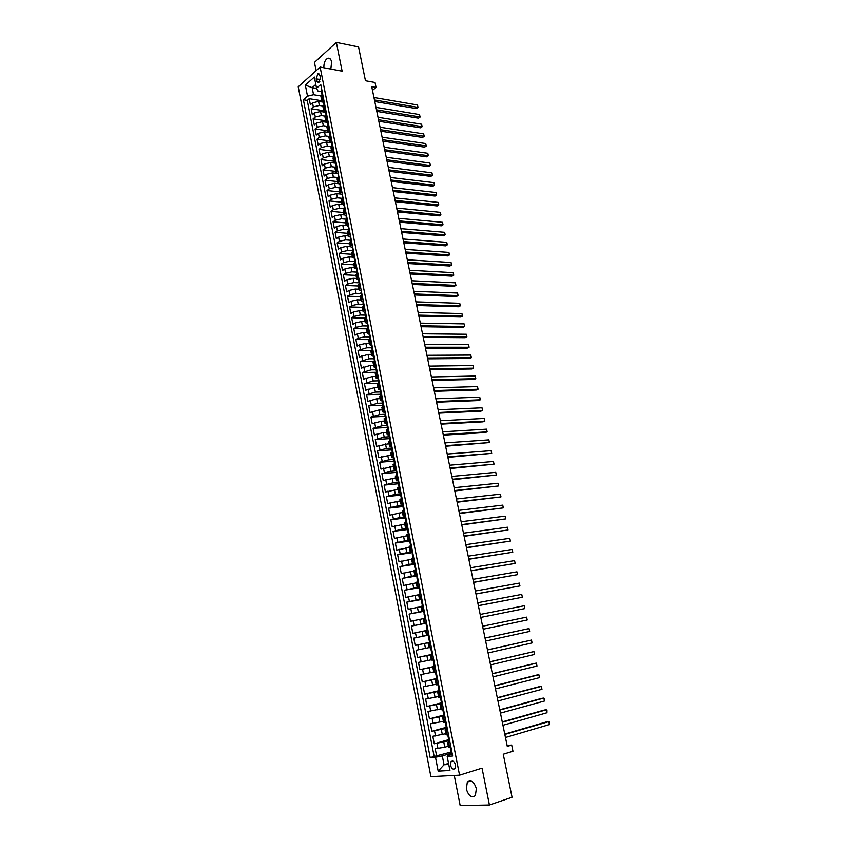 <?xml version="1.0" encoding="UTF-8"?>
<svg xmlns="http://www.w3.org/2000/svg" width="848" height="848" viewBox="0 0 848 848"><rect width="100%" height="100%" fill="white"/><g stroke="black" fill="none" stroke-linecap="round" stroke-linejoin="round"><path stroke-width="1.27" d="M476.375 788.651C474.053 781.644 471.043 779.45 467.343 782.068L466.326 789.022C468.626 796.049 471.647 798.233 475.378 795.594L476.375 788.651M330.837 69.059L331.632 61.925C330.879 58.894 329.512 57.706 327.519 58.374C324.943 60.07 323.735 63.197 323.883 67.755M455.546 764.949C454.401 761.419 452.896 760.327 451.041 761.652L450.5 765.267C451.645 768.797 453.15 769.889 455.016 768.553L455.546 764.949M454.274 775.454L460.188 805.6L489.423 804.996L512.054 797.268L503.256 754.232L512.966 751.254L511.694 745.063L507.093 745.424M298.242 86.803L430.901 776.662L459.563 775.178L320.131 67.066L298.242 86.803M320.131 67.066L342.115 71.158L336.349 42.4L314.47 62.392L316.092 70.691M336.349 42.4L358.556 46.947L365.467 80.751L375.039 82.489L376.056 87.429L371.721 86.655L507.295 746.388L511.694 745.063M323.565 102.216L318.572 101.4L312.53 102.862L310.379 104.728L309.213 98.697L321.816 100.764M322.971 106.021L319.367 105.438L313.315 106.901L311.163 108.756L323.724 110.738M311.163 108.756L312.329 114.809L314.491 112.964L320.544 111.512L325.547 112.286M327.529 122.398L322.526 121.646L316.463 123.098L314.29 124.921L313.113 118.847L325.685 120.745M329.522 132.542L324.519 131.822L318.445 133.274L316.262 135.076L315.085 128.981L327.657 130.793M331.515 142.718L326.512 142.04L320.427 143.492L318.233 145.262L317.046 139.146L329.639 140.885M333.529 152.937L328.515 152.29L322.42 153.742L320.215 155.491L319.028 149.354L331.621 151.008M335.024 163.134L330.529 162.572L324.413 164.024L322.208 165.752L321.01 159.594L333.614 161.162M336.635 173.374L332.543 172.897L326.427 174.349L324.201 176.055L323.003 169.865L335.607 171.36M338.416 183.687L334.568 183.263L328.43 184.705L326.204 186.39L325.007 180.179L337.61 181.589M340.292 194.044L336.603 193.662L330.455 195.114L328.218 196.768L327.01 190.535L339.624 191.86M342.221 204.453L338.649 204.103L332.48 205.545L330.243 207.177L329.024 200.923L341.649 202.163M344.193 214.894L340.695 214.586L334.515 216.028L332.268 217.629L331.049 211.353L343.673 212.509M346.207 225.388L342.751 225.102L336.561 226.543L334.303 228.123L333.073 221.826L345.708 222.886M348.263 235.914L344.807 235.659L338.617 237.09L336.338 238.648L335.119 232.331L347.754 233.306M350.341 246.492L346.885 246.249L340.673 247.69L338.384 249.217L337.154 242.878L349.8 243.758M352.418 257.103L348.963 256.891L342.74 258.322L340.44 259.827L339.211 253.457L351.856 254.262M354.506 267.745L351.051 267.555L344.807 268.986L342.507 270.47L341.267 264.078L353.923 264.788M356.595 278.441L353.139 278.271L346.896 279.702L344.585 281.154L343.334 274.741L356.001 275.367M358.704 289.168L355.238 289.03L348.984 290.451L346.662 291.882L345.412 285.447L358.079 285.977M360.813 299.938L357.347 299.821L351.083 301.241L348.751 302.651L347.489 296.185L360.167 296.63M362.933 310.739L359.467 310.654L353.181 312.075L350.839 313.453L349.588 306.965L362.255 307.315M365.053 321.593L361.598 321.53L355.291 322.95L352.948 324.296L351.676 317.788L364.396 318.042M367.195 332.48L363.728 332.448L357.411 333.868L355.058 335.193L353.786 328.653L366.686 328.823M369.336 343.419L365.87 343.408L359.541 344.818L357.167 346.122L355.895 339.55L369.124 339.624M371.488 354.39L368.021 354.4L359.298 357.082L358.026 350.5L371.71 350.478M373.65 365.403L370.173 365.446L361.428 368.096L360.156 361.481L374.434 361.354L374.01 358.153L374.456 358.768L368.88 358.81L368.021 354.4M375.812 376.459L372.336 376.523L363.58 379.151L362.287 372.516L376.576 372.272M377.985 387.557L374.519 387.653L365.721 390.239L364.439 383.582L378.727 383.232M380.169 398.687L376.692 398.814L367.884 401.38L366.59 394.691L380.89 394.235M382.363 409.87L378.886 410.019L370.057 412.552L368.753 405.842L383.063 405.28M384.568 421.096L381.091 421.276L372.23 423.777L370.915 417.036L385.236 416.357M386.773 432.363L383.296 432.565L374.413 435.045L373.099 428.282L387.419 427.487M388.988 443.674L376.597 446.345L375.282 439.561L389.635 438.649M391.214 455.026L378.802 457.697L377.477 450.882L392.136 449.843M393.451 466.432L381.006 469.092L379.681 462.255L394.479 461.079M395.687 477.869L383.232 480.53L381.897 473.661L396.769 472.368M397.945 489.349L385.458 492.01L384.112 485.12L399.005 483.699M400.203 500.882L387.684 503.532L386.349 496.621L400.839 495.115M402.471 512.457L389.932 515.107L388.585 508.164L402.938 506.563M404.75 524.075L392.179 526.725L390.833 519.75L405.196 518.033M407.04 535.745L394.447 538.385L393.09 531.378L407.453 529.544M409.33 547.448L396.716 550.087L395.348 543.059L409.722 541.098M411.64 559.203L398.995 561.842L397.617 554.783L412.001 552.705M413.951 571.011L401.274 573.64L399.906 566.549L414.28 564.355M416.273 582.852L403.574 585.48L402.196 578.368L416.58 576.046M418.605 594.745L405.874 597.374L404.496 590.229L418.88 587.781M420.947 606.691L408.195 609.309L406.796 602.133L421.191 599.568M423.29 618.68L410.517 621.287L409.118 614.09L424.233 611.26M427.954 630.202L412.849 633.318L411.45 626.1L426.565 623.121M426.597 635.534L413.782 638.141L415.191 645.392L430.318 642.212M428.971 647.639L416.124 650.246L417.534 657.518L432.671 654.2M431.356 659.786L418.477 662.383L419.898 669.697L434.314 666.401M433.741 671.987L420.841 674.584L422.262 681.919L436.688 678.495M436.148 684.23L423.216 686.816L424.647 694.194L439.073 690.632M438.554 696.526L425.601 699.112L427.032 706.511L441.469 702.812M440.971 708.875L427.996 711.451L429.427 718.881L443.864 715.055M443.409 721.266L430.392 723.842L431.833 731.294L446.281 727.33M445.847 733.711L432.809 736.276L434.261 743.77L448.698 739.668M450.002 742.413L447.553 742.456L449.832 741.576M447.511 729.746L445.083 729.831L447.362 729.004M445.03 717.122L442.624 717.27L444.903 716.486M442.561 704.55L440.165 704.752L442.455 704.01M440.101 692.042L437.727 692.275L440.017 691.586M437.653 679.566L435.289 679.863L437.589 679.216M435.215 667.153L432.862 667.493L435.162 666.899M432.787 654.783L430.445 655.175L432.756 654.624M430.371 642.466L428.039 642.901L430.349 642.392M426.512 622.867L424.212 623.375L426.533 622.941M424.127 610.677L421.838 611.228L424.159 610.836M421.742 598.54L419.463 599.133L421.785 598.794M419.357 586.445L417.099 587.092L419.431 586.784M416.993 574.403L414.746 575.092L417.078 574.827M414.64 562.404L412.404 563.136L414.746 562.924M412.298 550.458L410.072 551.232L412.414 551.062M409.955 538.554L407.75 539.381L410.093 539.243M407.623 526.693L405.429 527.562L407.782 527.477M405.312 514.884L403.129 515.796L405.482 515.754M403.001 503.129L400.828 504.083L403.182 504.072M400.691 491.405L398.539 492.412L400.903 492.444M398.401 479.735L396.26 480.784L398.465 480.869M396.122 468.117L393.991 469.198L396.058 469.336M393.843 456.531L391.734 457.655L393.695 457.846M391.352 446.398L389.476 446.165L391.585 444.999M316.187 78.853L316.622 81.09L318.721 82.86L320.374 77.762L319.929 75.514L317.852 73.744L316.187 78.853L320.427 79.606M452.313 754.201L447.861 755.515L447.182 756.405L452.673 756.013L320.767 84.493L316.537 88.213L317.83 90.959L321.477 91.573M447.182 756.405L449.938 770.482L438.183 771.161L435.49 757.243L430.201 757.624L303.393 99.788L307.495 96.184L305.344 85.107L314.354 77.041L316.537 88.213M448.91 740.749L434.261 743.77M448.295 746.208L444.787 747.215L443.801 742.201M446.461 728.284L431.833 731.294M444.023 715.882L429.427 718.881M441.607 703.522L427.032 706.511M439.19 691.215L424.647 694.194M437.324 678.824L422.262 681.919M435.098 666.57L419.898 669.697M432.713 654.412L417.534 657.518M430.339 642.307L415.191 645.392M426.544 623.026L420.735 624.17L419.792 619.347M424.191 611.048L418.382 612.129L417.449 607.327M421.848 599.101L416.039 600.14L415.107 595.36M419.315 587.251L413.707 588.205L412.775 583.435M416.474 575.485L411.386 576.301L410.453 571.563M414.153 563.676L409.065 564.45L408.142 559.722M411.842 551.921L406.764 552.652L405.842 547.946M409.542 540.208L404.464 540.897L403.542 536.201M407.252 528.537L402.175 529.184L401.263 524.509M404.973 516.909L399.896 517.513L398.984 512.86M402.694 505.334L397.627 505.896L396.716 501.253M400.436 493.801L395.359 494.32L394.458 489.699M398.178 482.311L393.112 482.788L392.211 478.187M395.931 470.863L390.864 471.297L389.963 466.718M393.695 459.457L388.628 459.86L387.737 455.291M391.469 448.104L386.402 448.454L385.511 443.907M389.243 436.784L384.176 437.102L383.296 432.565M387.027 425.516L381.971 425.791L381.091 421.276M384.822 414.29L379.766 414.524L378.886 410.019M382.628 403.097L377.572 403.288L376.692 398.814M380.445 391.956L375.388 392.105L374.519 387.653M378.282 380.858L373.205 380.964L372.336 376.523M376.279 369.792L371.042 369.866L370.173 365.446M372.283 347.797L366.728 347.797L365.87 343.408M370.088 336.868L364.587 336.826L363.728 332.448M367.894 325.971L362.446 325.897L361.598 321.53M365.689 315.117L360.315 315L359.467 310.654M363.569 305.98L363.463 304.315L358.195 304.146L357.347 299.821M361.227 293.535L356.086 293.344L355.238 289.03M359.043 282.797L353.976 282.575L353.139 278.271M357.019 270.448L356.923 272.113L351.878 271.837L351.051 267.555M354.824 261.449L349.789 261.152L348.963 256.891M352.736 250.828L347.712 250.499L346.885 246.249M350.669 240.26L345.634 239.889L344.807 235.659M348.592 229.723L343.567 229.32L342.751 225.102M346.535 219.219L341.511 218.784L340.695 214.586M344.479 208.767L339.465 208.29L338.649 204.103M342.401 198.337L337.419 197.838L336.603 193.662M340.143 187.927L335.384 187.419L334.568 183.263M337.907 177.561L333.359 177.041L332.543 172.897M335.691 167.226L331.335 166.696L330.529 162.572M333.497 156.933L329.321 156.392L328.515 152.29M331.345 146.672L327.317 146.132L326.512 142.04M329.215 136.454L325.314 135.903L324.519 131.822M327.105 126.267L323.321 125.716L322.526 121.646M325.028 116.123L321.339 115.561L320.544 111.512M309.213 98.697L307.252 100.414L434.155 756.469L451.125 752.049M444.787 747.215L435.225 748.763L436.678 756.289M411.45 626.1L420.735 624.17M409.118 614.09L418.382 612.129M406.796 602.133L416.039 600.14M404.496 590.229L413.707 588.205M402.196 578.368L411.386 576.301M399.906 566.549L409.065 564.45M397.617 554.783L406.764 552.652M395.348 543.059L404.464 540.897M393.09 531.378L402.175 529.184M390.833 519.75L399.896 517.513M388.585 508.164L397.627 505.896M386.349 496.621L395.359 494.32M384.112 485.12L393.112 482.788M381.897 473.661L390.864 471.297M379.681 462.255L388.628 459.86M377.477 450.882L386.402 448.454M375.282 439.561L384.176 437.102M373.099 428.282L381.971 425.791M370.915 417.036L379.766 414.524M368.753 405.842L377.572 403.288M366.59 394.691L375.388 392.105M364.439 383.582L373.205 380.964M362.287 372.516L371.042 369.866M360.156 361.481L368.88 358.81M358.026 350.5L366.728 347.797M355.895 339.55L358.269 338.246L364.587 336.826M353.786 328.653L356.139 327.317L362.446 325.897M351.676 317.788L354.029 316.421L360.315 315M349.588 306.965L351.92 305.577L358.195 304.146M347.489 296.185L349.821 294.765L356.086 293.344M345.412 285.447L347.722 283.995L353.976 282.575M343.334 274.741L345.645 273.268L351.878 271.837M341.267 264.078L343.567 262.583L349.789 261.152M339.211 253.457L341.5 251.93L347.712 250.499M337.154 242.878L339.433 241.33L345.634 239.889M335.119 232.331L337.377 230.751L343.567 229.32M333.073 221.826L335.331 220.226L341.511 218.784M331.049 211.353L333.296 209.732L339.465 208.29M329.024 200.923L331.271 199.28L337.419 197.838M327.01 190.535L329.247 188.86L335.384 187.419M325.007 180.179L327.222 178.483L333.359 177.041M323.003 169.865L325.219 168.148L331.335 166.696M321.01 159.594L323.215 157.845L329.321 156.392M319.028 149.354L321.222 147.584L327.317 146.132M317.046 139.146L319.23 137.355L325.314 135.903M315.085 128.981L317.258 127.168L323.321 125.716M313.113 118.847L315.286 117.013L321.339 115.561M323.459 98.167L321.721 100.499L323.47 101.696M322.653 94.086L320.926 96.428L321.721 100.499M324.657 104.293L322.918 106.604L323.713 110.685L325.462 108.385M326.671 114.533L324.922 116.823L325.717 120.914L327.476 118.646M328.695 124.826L326.925 127.073L327.731 131.186L329.501 128.949M330.72 135.139L328.939 137.365L329.755 141.489L331.536 139.284M332.755 145.506L330.964 147.69L331.78 151.824L333.571 149.651M334.79 155.894L332.999 158.046L333.815 162.212L335.617 160.071M336.847 166.335L335.034 168.455L335.861 172.621L337.663 170.522M338.299 177.264L337.992 172.504L338.871 176.829L337.08 178.896L337.907 183.083L339.73 181.006M340.97 187.323L339.136 189.369L339.963 193.577L341.797 191.542M342.433 198.315L342.104 193.461L343.016 197.891L341.203 199.895L342.03 204.114L343.875 202.11M345.125 208.47L343.27 210.452L344.097 214.682L345.952 212.721M346.323 214.597L347.182 219.123L345.348 221.042L346.185 225.292L348.051 223.363M349.302 229.766L347.436 231.684L348.274 235.945L350.15 234.048M351.411 240.482L349.524 242.358L350.362 246.641L352.249 244.775M353.521 251.231L351.623 253.075L352.471 257.368L354.369 255.545M354.687 257.304L355.609 262.043L353.733 263.823L354.581 268.138L356.489 266.357M357.771 272.855L355.853 274.625L356.701 278.95L358.619 277.201M359.902 283.73L357.973 285.458L358.831 289.804L360.76 288.097M362.043 294.648L360.103 296.344L360.962 300.701L362.912 299.026M364.195 305.609L362.244 307.262L363.103 311.64L365.064 309.997M365.721 316.972L364.788 312.223L365.382 311.598L366.336 316.622L364.396 318.223L365.255 322.611L367.226 321.01M367.534 322.59L368.498 327.657L366.548 329.225L367.417 333.635L369.399 332.066M369.707 333.624L370.682 338.744L368.721 340.26L369.59 344.691L371.583 343.164M372.887 349.853L370.894 351.348L371.763 355.8L373.767 354.305M374.021 355.789L375.06 361.025L373.078 362.478L373.947 366.94L375.961 365.499M377.286 372.23L375.261 373.65L376.141 378.134L378.166 376.724M379.501 383.476L377.455 384.865L378.346 389.359L380.381 387.992M381.059 395.083L380.031 389.879L380.625 389.38L381.685 394.786L379.671 396.122L380.551 400.638L382.607 399.302M382.872 400.669L383.911 406.128L381.886 407.422L382.766 411.948L384.833 410.665M386.179 417.502L384.102 418.764L385.003 423.311L387.08 422.06M388.426 428.929L386.338 430.148L387.229 434.717L389.327 433.508M390.663 440.398L388.575 441.585L389.476 446.165M392.942 451.91L390.833 453.055L391.734 457.655M394.744 463.665L393.09 464.577L393.991 469.198M397.489 475.081L395.348 476.141L396.26 480.784M399.779 486.731L397.627 487.748L398.539 492.412M402.079 498.433L399.917 499.408L400.828 504.083M404.379 510.178L402.206 511.111L403.129 515.796M406.701 521.965L404.507 522.856L405.429 527.562M409.022 533.805L406.817 534.643L407.75 539.381M411.227 545.402L409.139 546.483L410.072 551.232M413.697 557.613L411.471 558.376L412.404 563.136M416.05 569.591L413.813 570.301L414.746 575.092M418.414 581.622L416.156 582.279L417.099 587.092M420.788 593.695L418.52 594.31L419.463 599.133M423.163 605.811L420.884 606.384L421.838 611.228M425.558 617.98L423.258 618.51L424.212 623.375M425.643 630.679L426.608 635.565L428.918 635.099M428.039 642.901L429.003 647.808L431.335 647.395M430.445 655.175L431.409 660.094L433.752 659.723M432.862 667.493L433.837 672.432L436.19 672.114M435.289 679.863L436.264 684.824L438.628 684.548M437.727 692.275L438.702 697.257L441.087 697.035M440.165 704.752L441.151 709.744L443.546 709.575M442.624 717.27L443.599 722.284L446.016 722.167L445.327 722.485L446.557 728.761L447.246 728.792M445.083 729.831L446.069 734.877L448.507 734.803M447.553 742.456L448.55 747.523L450.998 747.491M316.643 88.436L312.17 87.662L313.537 94.722L307.495 96.184M320.936 95.951L313.537 94.722M489.423 804.996L482.035 768.161L459.563 775.178M372.484 90.376L376.056 87.429M315.795 84.45L312.17 87.662L305.344 85.107M448.56 763.401L444.045 764.769L448.762 764.461M451.369 753.257L442.317 755.918L444.045 764.769L438.183 771.161M307.252 100.414L303.393 99.788M325.462 111.862L323.713 110.685M327.466 122.07L325.717 120.914M329.469 132.299L327.731 131.186M331.494 142.581L329.755 141.489M333.518 152.894L331.78 151.824M335.543 163.24L333.815 162.212M337.589 173.639L335.861 172.621M339.635 184.058L337.907 183.083M341.691 194.531L339.963 193.577M343.747 205.036L342.03 204.114M345.825 215.583L344.097 214.682M347.903 226.162L346.185 225.292M349.98 236.783L348.274 235.945M352.079 247.446L350.362 246.641M354.178 258.152L352.471 257.368M356.287 268.89L354.581 268.138M358.407 279.681L356.701 278.95M360.527 290.504L358.831 289.804M362.658 301.358L360.962 300.701M364.799 312.265L363.103 311.64M366.951 323.215L365.255 322.611M369.675 333.614L369.103 334.207L367.417 333.635M371.806 344.67L371.276 345.253L369.59 344.691M373.449 356.298L371.763 355.8M375.632 367.417L373.947 366.94M377.837 378.568L376.141 378.134M380.052 389.773L378.346 389.359M382.278 401.009L380.551 400.638M384.526 412.298L382.766 411.948M386.783 423.618L385.003 423.311M389.062 434.982L387.229 434.717M434.155 756.469L430.201 757.624M435.49 757.243L442.317 755.918M322.632 94.107L321.858 90.174L321.392 91.118L322.176 93.566M374.784 101.537L416.442 108.597L418.022 107.389L374.456 99.969M417.513 104.993L418.022 107.389L417.513 104.993L373.947 97.499M322.07 94.594L321.763 93.047M418.446 107.208L416.442 108.597M323.883 100.34L323.385 101.262L324.169 103.71M376.809 111.395L418.477 118.179L420.067 116.992L376.491 109.848M419.548 114.586L420.067 116.992L419.548 114.586L375.982 107.378M323.851 100.34L324.636 104.315M324.074 104.792L323.756 103.202M420.491 116.801L418.477 118.179M325.886 110.537L325.378 111.448L326.183 113.897M378.844 121.285L420.523 127.804L422.113 126.617L378.526 119.769M421.604 124.211L422.113 126.617L421.604 124.211L378.017 117.289M325.855 110.537L326.65 114.565M326.088 115.031L325.759 113.388M422.537 126.416L420.523 127.804M327.89 120.766L327.392 121.667L328.197 124.126M380.879 131.217L422.58 137.45L424.18 136.284L380.572 129.723M423.661 133.867L424.18 136.284L423.661 133.867L380.063 127.232M328.102 125.313L327.773 123.617M424.594 136.072L422.58 137.45M329.914 131.037L329.395 131.928L330.222 134.387M382.925 141.171L424.636 147.139L426.237 145.983L382.628 139.708M425.728 143.556L426.237 145.983L425.728 143.556L382.109 137.206M329.883 131.037L330.688 135.161M330.126 135.627L329.787 133.878M426.661 145.75L424.636 147.139M331.939 141.351L331.42 142.22L332.257 144.679M384.981 151.167L426.703 156.848L428.314 155.714L384.685 149.736M427.795 153.276L428.314 155.714L427.795 153.276L384.165 147.223M331.907 141.351L332.723 145.527M332.162 145.973L331.801 144.181M428.728 155.47L426.703 156.848M334.769 155.915L333.942 151.697L333.444 152.555L334.292 155.014M387.038 161.205L428.781 166.6L430.392 165.487L386.752 159.795M429.872 163.039L430.392 165.487L429.872 163.039L386.232 157.272M334.197 156.371L333.836 154.516M430.805 165.222L428.781 166.6M336.009 162.085L335.479 162.922L336.338 165.392M389.115 171.275L430.858 176.384L432.48 175.282L388.829 169.886M431.961 172.833L432.48 175.282L431.961 172.833L388.31 167.363M335.978 162.085L336.815 166.356M336.243 166.791L335.872 164.894M432.893 175.006L430.858 176.384M391.182 181.377L432.946 186.21L434.579 185.118L390.907 180.02M434.049 182.659L434.579 185.118L434.049 182.659L390.387 177.486M340.938 187.344L340.08 182.967L339.582 183.783L340.451 186.253M393.271 191.51L435.045 196.058L436.678 194.987L392.995 190.185M436.148 192.517L436.678 194.987L436.148 192.517L392.476 187.641M340.366 187.768L339.974 185.765M395.359 201.686L437.144 205.947L438.787 204.887L395.094 200.393M438.257 202.407L438.787 204.887L438.257 202.407L394.574 197.838M344.182 204.008L343.705 204.792L344.595 207.262M344.246 204.008L345.094 208.491M397.458 211.905L439.253 215.869L440.907 214.82L397.203 210.633M440.377 212.339L440.907 214.82L440.377 212.339L396.673 208.078M344.511 208.905L344.097 206.795M346.26 214.586L345.772 215.35L346.684 217.819M399.567 222.155L441.373 225.822L443.027 224.794L399.313 220.915M442.497 222.303L443.027 224.794L442.497 222.303L398.783 218.339M346.599 219.526L346.175 217.364M348.337 225.208L347.86 225.96L348.772 228.43M401.676 232.437L443.504 235.818L445.158 234.801L401.433 231.228M444.628 232.299L445.158 234.801L444.628 232.299L400.903 228.653M348.687 230.19L348.252 227.974M350.436 235.861L349.948 236.603L350.871 239.072M350.5 235.871L351.379 240.503M403.807 242.761L445.635 245.846L447.299 244.849L403.563 241.585M446.769 242.327L447.299 244.849L446.769 242.327L403.023 238.998M350.786 240.896L350.341 238.627M353.489 251.252L352.598 246.567L352.047 247.287L352.98 249.747M405.927 253.128L447.776 255.905L449.451 254.919L405.694 251.973M448.91 252.397L449.451 254.919L448.91 252.397L405.164 249.376M352.895 251.644L352.439 249.323M354.644 257.294L354.146 258.004L355.089 260.474M408.068 263.527L449.917 266.007L451.602 265.032L407.835 262.403M451.062 262.498L451.602 265.032L451.062 262.498L407.305 259.795M355.015 262.424L354.549 260.05M356.764 268.074L356.266 268.774L357.22 271.233M410.209 273.957L452.079 276.141L453.765 275.187L409.987 272.876M453.224 272.643L453.765 275.187L453.224 272.643L409.446 270.247M358.884 278.897L358.386 279.575L359.351 282.034M412.361 284.43L454.242 286.306L455.927 285.373L412.149 283.38M455.387 282.819L455.927 285.373L455.387 282.819L411.609 280.752M359.276 284.122L358.789 281.631M362.022 294.669L361.481 292.867M414.524 294.945L456.404 296.514L458.111 295.592L414.312 293.917M457.56 293.026L458.111 295.592L457.56 293.026L413.771 291.277M361.418 295.03L360.919 292.486M363.156 300.658L362.647 301.305L363.622 303.754M363.23 300.669L364.174 305.619M416.697 305.492L458.588 306.753L460.294 305.842L416.485 304.506M459.743 303.277L460.294 305.842L459.743 303.277L415.944 301.856M363.463 304.315L363.05 303.372M418.87 316.081L460.771 317.025L462.489 316.134L418.668 315.127M461.937 313.559L462.489 316.134L461.937 313.559L418.128 312.467M365.202 314.311L365.774 314.672M367.502 322.59L366.94 323.194L367.937 325.632M421.053 326.713L462.966 327.339L464.683 326.469L420.862 325.78M464.132 323.883L464.683 326.469L464.132 323.883L420.311 323.12M367.884 327.996L367.354 325.282M423.247 337.377L465.17 337.695L466.898 336.836L423.057 336.486M466.347 334.239L466.898 336.836L466.347 334.239L422.505 333.805M370.067 339.073L369.516 336.296L370.11 336.635M371.88 344.691L372.866 349.864M425.442 348.093L467.375 348.083L469.114 347.245L425.272 347.224M468.552 344.638L469.114 347.245L468.552 344.638L424.71 344.532M372.24 350.192L371.689 347.362L372.283 347.68M373.989 355.778L373.873 358.46M427.657 358.831L469.591 358.503L471.34 357.686L427.487 358.004M470.778 355.068L471.34 357.686L470.778 355.068L426.926 355.301M376.247 366.951L375.643 367.481L376.65 369.898M377.254 372.24L376.247 366.93M429.872 369.622L471.817 368.965L473.566 368.159L429.703 368.816M473.004 365.541L473.566 368.159L473.004 365.541L429.152 366.113M376.639 372.558L376.056 369.601M378.452 378.144L377.837 378.653L378.844 381.07M432.098 380.445L474.053 379.469L475.813 378.674L431.939 379.681M475.251 376.046L475.813 378.674L475.251 376.046L431.378 376.957M378.844 383.794L378.25 380.784M434.324 391.31L476.29 390.006L478.06 389.232L434.176 390.578M477.498 386.593L478.06 389.232L477.498 386.593L433.614 387.854M380.455 392.02L381.049 392.285M382.84 400.659L382.247 401.146L383.264 403.531M436.572 402.217L478.537 400.574L480.307 399.821L436.423 401.517M479.745 397.171L480.307 399.821L479.745 397.171L435.861 398.783M383.285 406.425L382.671 403.288M386.147 417.513L385.48 414.831M438.819 413.167L480.795 411.195L482.576 410.453L438.681 412.499M482.014 407.793L482.576 410.453L482.014 407.793L438.119 409.754M385.511 417.799L384.886 414.598M387.335 423.364L386.699 423.799L387.706 426.173M441.077 424.148L483.063 421.838L484.855 421.127L440.949 423.523M484.282 418.456L484.855 421.127L484.282 418.456L440.377 420.756M387.759 429.215L387.123 425.961M389.497 434.748L388.935 435.194L389.942 437.557M389.571 434.77L390.642 440.409M443.345 435.183L485.342 432.533L487.134 431.833L443.218 434.579M486.561 429.152L487.134 431.833L486.561 429.152L442.645 431.812M390.006 440.684L389.359 437.367M391.744 446.207L391.172 446.631L392.179 448.984M391.787 446.218L392.931 451.867M445.613 446.249L489.423 442.582L445.497 445.688M488.851 439.889L489.423 442.582L488.851 439.889L444.935 442.91M392.264 452.185L391.606 448.815M394.002 457.708L393.43 458.111L394.426 460.464M394.076 457.729L395.168 463.432M447.903 457.358L491.713 453.362L447.797 456.828M491.14 450.659L491.713 453.362L491.14 450.659L447.214 454.04M394.532 463.739L393.854 460.305M396.27 469.251L395.687 469.644L396.684 471.976M397.479 475.028L396.875 475.315M396.345 469.273L397.436 474.997M450.193 468.52L494.024 464.185L450.087 468.022M493.451 461.482L494.024 464.185L493.451 461.482L449.514 465.223M396.811 475.346L396.122 471.838M399.758 486.646L398.942 483.54M399.694 486.646L399.101 486.985L398.401 483.413M452.493 479.714L496.334 475.05L452.397 479.247M495.762 472.336L496.334 475.05L495.762 472.336L451.825 476.438M400.839 492.476L400.245 492.826L401.221 495.147M402.047 498.295L401.401 498.677M400.913 492.508L402.005 498.264M454.804 490.95L498.656 485.957L454.719 490.526M498.083 483.233L498.656 485.957L498.083 483.233L454.136 487.706M401.39 498.656L400.68 495.041M403.203 504.189L402.535 504.496L403.489 506.797M404.348 510.008L403.754 510.39M457.125 502.228L500.988 496.907L457.04 501.836M500.405 494.161L500.988 496.907L500.405 494.161L456.457 499.006M403.68 510.337L402.97 506.712M405.514 515.913L404.835 516.199L405.779 518.499M406.658 521.753L405.503 515.87M459.446 513.549L503.33 507.888L459.372 513.199M502.747 505.143L503.33 507.888L502.747 505.143L458.789 510.358M405.98 522.071L405.27 518.425M407.74 527.657L407.135 527.954L408.068 530.244M408.906 533.551L407.782 527.668M461.778 524.912L505.684 518.912L461.715 524.605M505.09 516.156L505.684 518.912L505.09 516.156L461.132 521.743M408.291 533.848L407.581 530.191M410.061 539.466L409.457 539.752L410.368 542.042M410.146 539.508L411.291 545.328M464.132 536.328L508.037 529.979L464.068 536.042M507.443 527.212L508.037 529.979L507.443 527.212L463.485 533.18M410.612 545.667L409.891 541.999M412.478 551.37L411.778 551.603L412.679 553.882M413.633 557.274L412.944 557.539L413.686 557.539M466.485 547.776L510.401 541.088L466.432 547.532M509.807 538.31L510.401 541.088L509.807 538.31L465.838 544.66M412.944 557.539L412.223 553.861M414.81 563.284L414.11 563.496L414.99 565.764M415.976 569.209L415.287 569.453L416.018 569.432M415.912 569.22L414.778 563.273M468.838 559.267L512.775 552.239L468.796 559.065M512.181 549.44L512.775 552.239L512.181 549.44L468.202 556.182M415.287 569.453L414.555 565.754M417.163 575.241L416.463 575.432L417.311 577.7M418.329 581.198L417.152 575.198M418.265 581.209L417.629 581.421L418.371 581.378M471.212 570.81L515.16 563.422L471.181 570.64M514.566 560.623L515.16 563.422L514.566 560.623L470.587 567.747M417.629 581.421L416.909 577.711M420.693 593.218L419.484 587.24L418.817 587.42L419.643 589.689M420.629 593.24L419.993 593.43L420.725 593.367M473.597 582.396L517.556 574.658L473.566 582.269M516.951 571.838L517.556 574.658L516.951 571.838L472.972 579.354M419.993 593.43L419.262 589.699M421.891 599.313L421.17 599.451L421.975 601.72M423.067 605.302L421.88 599.26M422.993 605.313L422.357 605.493L423.088 605.398M475.982 594.024L519.951 585.926L475.961 593.929M519.358 583.106L519.951 585.926L519.358 583.106L475.368 591.014M422.357 605.493L421.626 601.751M424.265 611.408L423.544 611.535L424.307 613.804M425.452 617.429L424.731 617.598L425.463 617.482M478.378 605.695L522.368 597.246L478.367 605.642M521.764 594.406L522.368 597.246L521.764 594.406L477.774 602.705M424.731 617.598L424 613.835M426.65 623.566L425.929 623.672L426.65 625.93M427.774 629.619L427.127 629.757L427.837 629.608L426.639 623.513M480.795 617.418L524.785 608.599L480.784 617.397M524.181 605.758L524.785 608.599L524.181 605.758L480.18 614.45M427.127 629.757L426.385 625.983M430.243 641.819L429.512 641.957L428.314 635.852M527.212 619.994L526.608 617.143L482.607 626.227L526.608 617.143L527.212 619.994L483.212 629.205M432.586 654.115L431.918 654.211L430.72 648.073M431.452 648.01L432.639 654.041M485.035 638.078L529.035 628.58L529.65 631.442L485.65 641.046M485.024 638.025L529.035 628.58L529.65 631.442M433.794 660.263L433.127 660.348L433.837 660.157M435.066 666.422L434.335 666.507L433.879 664.164M433.869 660.306L435.056 666.369M487.483 649.96L531.484 640.049L532.099 642.922L488.088 652.939M434.208 664.058L433.127 660.348M487.462 649.875L531.484 640.049L532.099 642.922M436.296 672.655L435.543 672.676L436.254 672.453M437.504 678.792L436.762 678.856L435.543 672.676M489.932 661.896L533.933 651.571L534.547 654.455L490.547 664.885M489.9 661.758L533.933 651.571L534.547 654.455M438.734 685.057L437.981 685.057L438.681 684.802M439.942 691.205L439.2 691.258L437.981 685.057M492.391 673.863L536.402 663.125L537.017 666.03L493.006 676.874M492.359 673.694L534.441 663.433L536.402 663.125L537.017 666.03M441.172 697.501L440.419 697.48L441.119 697.204M442.391 703.681L441.161 697.438M442.38 703.628L441.638 703.713L440.419 697.48M494.861 685.894L538.872 674.732L539.487 677.647L495.476 688.905M494.819 685.672L536.911 675.019L538.872 674.732L539.487 677.647M444.84 716.157L443.589 709.977L442.868 709.956L443.568 709.659M444.776 716.221L444.098 716.21L442.868 709.956M497.341 697.957L541.353 686.382L541.978 689.307L497.967 700.978M497.288 697.703L539.381 686.647L541.353 686.382L541.978 689.307M446.101 722.549L445.327 722.485M499.832 710.073L543.844 698.074L544.469 701.01L500.458 713.115M499.769 709.776L541.861 698.317L543.844 698.074L544.501 698.741L544.469 701.01M449.8 741.396L449.027 741.364L447.797 735.057M502.334 722.242L546.345 709.818L546.971 712.755L502.959 725.284M502.26 721.902L544.352 710.03L546.345 709.818L546.992 710.465L546.971 712.755M452.291 754.073L450.447 747.544M452.217 754.095L451.518 754.02L450.267 747.692M504.836 734.453L548.857 721.595L549.483 724.552L505.472 737.506M504.761 734.071L546.854 721.786L549.504 722.231L549.483 724.552M442.338 734.686L441.363 729.693M439.9 722.21L438.925 717.238M437.473 709.787L436.497 704.826M435.056 697.406L434.091 692.466M432.639 685.078L431.685 680.16M430.243 672.803L429.289 667.906M427.848 660.571L426.894 655.695M425.473 648.391L424.519 643.526M423.099 636.254L422.156 631.421M319.367 105.438L318.572 101.4M313.315 106.901L312.53 102.862M437.992 748.54L437.017 743.526M435.554 736.022L434.579 731.029M433.127 723.545L432.162 718.574M430.72 711.122L429.756 706.172M428.314 698.752L427.35 693.812M425.919 686.424L424.965 681.506M423.534 674.149L422.58 669.252M421.159 661.917L420.205 657.041M418.795 649.738L417.841 644.883M416.432 637.611L415.488 632.778M414.089 625.527L413.146 620.704M411.746 613.496L410.814 608.694M409.414 601.508L408.492 596.727M407.093 589.561L406.171 584.802M404.782 577.668L403.871 572.93M402.482 565.828L401.57 561.1M400.192 554.02L399.281 549.313M397.913 542.264L397.002 537.579M395.634 530.562L394.723 525.887M393.366 518.891L392.465 514.238M391.108 507.274L390.207 502.641M388.861 495.698L387.96 491.087M386.624 484.176L385.723 479.576M384.388 472.686L383.497 468.107M382.162 461.248L381.282 456.68M379.957 449.853L379.067 445.306M377.742 438.501L376.862 433.975M375.547 427.191L374.668 422.675M373.364 415.923L372.484 411.428M371.18 404.697L370.311 400.224M369.007 393.514L368.138 389.052M366.845 382.374L365.976 377.932M364.682 371.286L363.824 366.855M362.541 360.23L361.683 355.821M360.4 349.217L359.541 344.818M358.269 338.246L357.411 333.868M356.139 327.317L355.291 322.95M354.029 316.421L353.181 312.075M351.92 305.577L351.083 301.241M349.821 294.765L348.984 290.451M347.722 283.995L346.896 279.702M345.645 273.268L344.807 268.986M343.567 262.583L342.74 258.322M341.5 251.93L340.673 247.69M339.433 241.33L338.617 237.09M337.377 230.751L336.561 226.543M335.331 220.226L334.515 216.028M333.296 209.732L332.48 205.545M331.271 199.28L330.455 195.114M329.247 188.86L328.43 184.705M327.222 178.483L326.427 174.349M325.219 168.148L324.413 164.024M323.215 157.845L322.42 153.742M321.222 147.584L320.427 143.492M319.23 137.355L318.445 133.274M317.258 127.168L316.463 123.098M315.286 117.013L314.491 112.964M322.42 99.057L321.615 94.987M324.424 109.265L323.618 105.184M326.438 119.515L325.632 115.413M328.452 129.808L327.646 125.684M330.476 140.132L329.66 135.998M332.511 150.499L331.695 146.344M334.547 160.897L333.73 156.732M336.603 171.338L335.776 167.151M338.659 181.811L337.833 177.614M340.716 192.326L339.889 188.118M342.793 202.884L341.956 198.665M344.871 213.484L344.034 209.244M346.959 224.116L346.122 219.865M349.047 234.79L348.21 230.518M351.157 245.507L350.309 241.224M353.266 256.266L352.418 251.962M355.376 267.067L354.528 262.742M357.506 277.9L356.658 273.554M359.637 288.776L358.789 284.419M361.789 299.694L360.93 295.327M363.93 310.654L363.071 306.266M366.092 321.657L365.223 317.247M368.255 332.702L367.396 328.282M370.438 343.79L369.558 339.348M372.622 354.92L371.742 350.457M374.805 366.082L373.936 361.608M377.01 377.296L376.13 372.813M379.215 388.554L378.335 384.049M381.43 399.853L380.551 395.327M383.656 411.206L382.766 406.658M385.893 422.59L385.003 418.032M388.14 434.017L387.239 429.438M390.387 445.497L389.486 440.896M392.645 457.019L391.744 452.397M394.924 468.584L394.013 463.951M397.193 480.191L396.281 475.548M399.482 491.851L398.571 487.176M401.782 503.553L400.86 498.868M404.083 515.298L403.16 510.591M406.404 527.096L405.471 522.368M408.725 538.936L407.793 534.187M411.057 550.818L410.125 546.059M413.4 562.754L412.457 557.973M415.743 574.732L414.81 569.941M418.106 586.763L417.163 581.951M420.481 598.836L419.527 594.003M422.855 610.963L421.901 606.108M425.24 623.142L424.286 618.266M427.646 635.364L426.682 630.467M430.053 647.628L429.088 642.72M432.469 659.956L431.494 655.016M434.897 672.326L433.922 667.365M437.335 684.739L436.36 679.767M439.773 697.215L438.798 692.222M442.232 709.734L441.246 704.72M444.702 722.305L443.716 717.27M447.182 734.93L446.186 729.874M449.663 747.607L448.666 742.53M319.823 81.652L316.622 81.09M328.664 124.847L327.869 120.766M349.281 229.787L348.38 225.208M357.739 272.876L356.796 268.085M359.881 283.751L358.927 278.897M379.469 383.487L378.42 378.134M388.395 428.94L387.292 423.353M404.305 509.966L403.171 504.168M413.591 557.242L412.435 551.359M425.41 617.397L424.233 611.397M430.201 641.798L429.014 635.746M437.462 678.771L436.264 672.634M439.9 691.194L438.692 685.036M447.278 728.761L446.059 722.528M449.758 741.385L448.528 735.121M470.916 780.934L467.343 782.068M330.201 58.894L327.519 58.374M452.906 761.091L451.041 761.652M319.23 73.999L317.852 73.744M356.923 272.113L357.146 273.257M369.103 334.207L369.516 336.296M371.276 345.253L371.689 347.362"/></g></svg>
